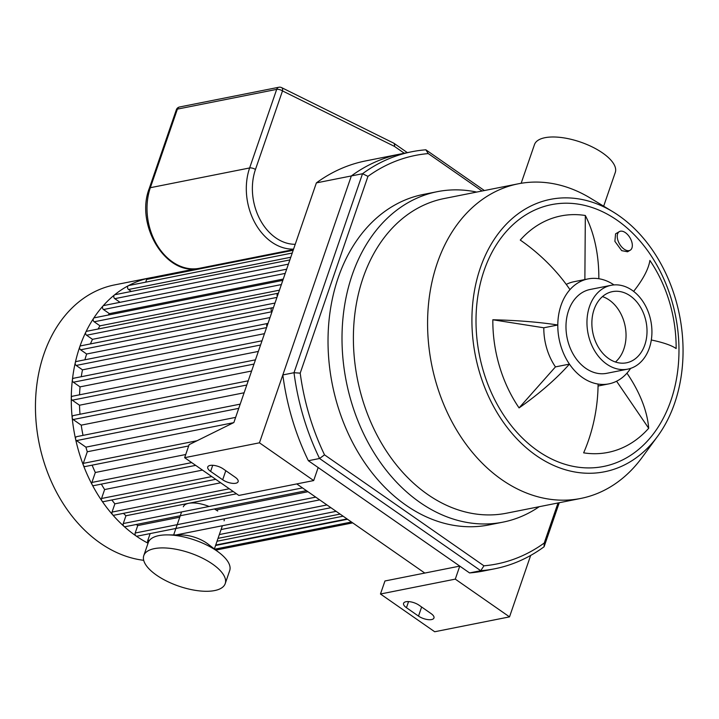 <?xml version="1.0" encoding="UTF-8"?>
<svg xmlns="http://www.w3.org/2000/svg" width="719" height="719" viewBox="0 0 719 719"><rect width="100%" height="100%" fill="white"/><g stroke="black" fill="none" stroke-linecap="round" stroke-linejoin="round"><path stroke-width="1.08" d="M558.034 502.958L544.238 543.025A208.294 156.068 -101.2 0 1 483.941 565.808L324.53 454.848A208.294 156.068 -101.2 0 1 300.2 373.152L294.008 372.712A212.599 159.285 78.8 0 0 319.56 458.497L480.75 570.706A212.599 159.285 78.8 0 0 494.762 568.774A212.599 159.285 78.8 0 0 544.076 546.782L559.247 502.725M324.53 454.848L319.56 458.497L308.37 460.726A212.599 159.285 -101.2 0 1 282.828 374.941L294.008 372.712L362.529 173.728L367.957 176.362A208.294 156.068 -101.2 0 1 428.263 153.587L425.855 149.804A212.599 159.285 78.8 0 0 411.852 151.736A212.599 159.285 78.8 0 0 362.529 173.728L351.339 175.948A212.599 159.285 -101.2 0 1 400.663 153.956L411.852 151.736M300.2 373.152L367.957 176.362M428.263 153.587L482.027 191.011M484.381 190.544L425.855 149.804M544.238 543.025L544.076 546.782M483.941 565.808L480.75 570.706L469.561 572.926L308.37 460.726M494.762 568.774L483.572 570.994A212.599 159.285 -101.2 0 1 469.561 572.926M539.223 506.697A168.462 126.22 -101.2 0 1 502.932 522.147L488.947 524.924A168.462 126.22 -101.2 0 1 359.311 454.381A168.462 126.22 -101.2 0 1 338.227 277.642A168.462 126.22 -101.2 0 1 423.248 194.463L437.233 191.685A168.462 126.22 -101.2 0 1 476.679 192.072M282.828 374.941L351.339 175.948L316.378 182.896L233.864 422.538L189.115 444.666L184.639 457.688L238.87 495.436L313.682 480.562L318.166 467.539L459.774 566.105L455.289 579.128L380.468 594.002L434.698 631.749L509.519 616.875L455.289 579.128M624.173 249.178A10.767 6.085 -120.3 0 1 617.72 239.715A10.767 6.085 -120.3 0 1 619.347 231.626A10.767 6.085 -120.3 0 1 630.033 237.845A10.767 6.085 -120.3 0 1 630.221 250.203A10.767 6.085 -120.3 0 1 624.173 249.178M630.221 250.203L627.543 251.776L621.674 250.634L614.889 241.341L615.581 233.828L619.347 231.626M492.83 319.775A115.193 20.249 0.4 0 1 557.791 325.006L543.807 327.783L492.83 319.775A120.558 90.324 -101.2 0 0 519.073 407.907L555.454 366.897A53.503 40.084 -101.2 0 1 543.807 327.783M630.59 368.398A53.503 40.084 -101.2 0 1 626.959 373.152A115.193 66.328 41.6 0 1 648.691 428.272A120.558 90.324 -101.2 0 1 583.639 452.844A115.193 73.554 -81.1 0 0 598.091 384.054A53.503 40.084 -101.2 0 1 569.439 364.111A115.193 37.694 145.7 0 1 519.073 407.907M584.871 279.547L585.329 215.493A120.558 90.324 -101.2 0 0 520.268 240.074A115.193 66.328 -138.4 0 1 569.969 289.631A53.503 40.084 -101.2 0 0 557.791 325.006A53.503 40.084 -101.2 0 0 569.439 364.111L555.454 366.897M648.691 428.272L616.587 381.223M626.959 373.152A53.503 40.084 -101.2 0 1 608.894 383.865A53.503 40.084 -101.2 0 1 598.091 384.054M633.619 291.384A115.193 37.694 -34.3 0 0 649.886 260.44A120.558 90.324 -101.2 0 1 676.139 348.571A115.193 20.249 -179.6 0 0 651.324 339.988M585.329 215.493A115.193 73.554 98.9 0 1 598.837 278.729A53.503 40.084 -101.2 0 1 613.99 284.913M566.248 284.4A53.503 40.084 -101.2 0 1 574.05 281.704L588.034 278.918A53.503 40.084 -101.2 0 1 598.837 278.729M569.969 289.631A53.503 40.084 -101.2 0 1 588.034 278.918M603.663 206.182L615.284 172.434A42.736 17.382 -161 0 0 602.639 153.003A42.736 17.382 -161 0 0 561.206 137.509A42.736 17.382 -161 0 0 534.469 144.609L521.149 183.282M602.45 296.596A36.274 27.178 -101.2 0 1 625.126 326.093A36.274 27.178 -101.2 0 1 615.455 362.017M480.328 267.926A138.866 104.039 -101.2 0 1 612.885 211.772A138.866 104.039 -101.2 0 1 657.534 436.406A138.866 104.039 -101.2 0 1 521.76 443.704A138.866 104.039 -101.2 0 1 480.328 267.926M484.094 270.551A133.482 100.013 -101.2 0 1 617.19 220.266A133.482 100.013 -101.2 0 1 670.89 400.573A133.482 100.013 -101.2 0 1 537.785 450.858A133.482 100.013 -101.2 0 1 484.094 270.551M657.534 436.406L641.977 457.599A160.391 120.172 -101.2 0 1 580.79 498.438A160.391 120.172 -101.2 0 1 457.365 431.274A160.391 120.172 -101.2 0 1 437.296 263.001A160.391 120.172 -101.2 0 1 518.246 183.812A160.391 120.172 -101.2 0 1 590.398 198.138L612.885 211.772M580.79 498.438L506.607 513.186A160.391 120.172 -101.2 0 1 383.182 446.023A160.391 120.172 -101.2 0 1 363.104 277.75A160.391 120.172 -101.2 0 1 444.054 198.561L518.246 183.812M502.932 522.147A168.462 126.22 -101.2 0 1 373.296 451.604A168.462 126.22 -101.2 0 1 352.211 274.865A168.462 126.22 -101.2 0 1 437.233 191.685M627.777 369.135L606.8 373.305A42.736 32.022 -101.2 0 1 573.915 355.411A42.736 32.022 -101.2 0 1 568.567 310.581A42.736 32.022 -101.2 0 1 590.137 289.478L611.114 285.308A42.736 32.022 -101.2 0 1 650.848 320.98A42.736 32.022 -101.2 0 1 627.777 369.135A42.736 32.022 -101.2 0 1 594.892 351.24A42.736 32.022 -101.2 0 1 589.544 306.411A42.736 32.022 -101.2 0 1 611.114 285.308M594.065 309.556A36.274 27.178 -101.2 0 1 612.372 291.644A36.274 27.178 -101.2 0 1 646.102 321.923A36.274 27.178 -101.2 0 1 626.519 362.798A36.274 27.178 -101.2 0 1 598.603 347.61A36.274 27.178 -101.2 0 1 594.065 309.556M418.503 616.093L406.451 607.708A9.689 3.937 19 0 1 403.584 603.304A9.689 3.937 19 0 1 409.65 601.695A9.689 3.937 19 0 1 419.042 605.2L431.085 613.595A9.689 3.937 19 0 1 433.952 617.998A9.689 3.937 19 0 1 427.895 619.607A9.689 3.937 19 0 1 418.503 616.093L421.631 607.007M222.674 479.78L210.622 471.394A9.689 3.937 19 0 1 207.755 466.991A9.689 3.937 19 0 1 213.813 465.382A9.689 3.937 19 0 1 223.205 468.887L235.257 477.281A9.689 3.937 19 0 1 238.124 481.685A9.689 3.937 19 0 1 232.066 483.294A9.689 3.937 19 0 1 222.674 479.78L225.802 470.693M313.682 480.562L259.451 442.814L351.339 175.948A212.599 159.285 -101.2 0 1 400.663 153.956L365.701 160.903A212.599 159.285 78.8 0 0 316.378 182.896M296.758 483.923L424.803 573.061L384.953 580.979L380.468 594.002M424.803 573.061L459.774 566.105M259.451 442.814L184.639 457.688M530.676 555.428L509.519 616.875M148.051 543.213A139.935 104.848 -101.2 0 1 92.086 484.57A139.935 104.848 -101.2 0 1 79.746 346.891A139.935 104.848 -101.2 0 1 150.37 277.795A139.935 104.848 -101.2 0 1 153.075 277.309M143.692 560.317A139.935 104.848 -101.2 0 1 43.94 354.009A139.935 104.848 -101.2 0 1 114.573 284.913L150.37 277.795M148.123 542.998A2.157 1.609 -101.2 0 1 147.746 540.571L150.154 533.588M319.676 499.885L137.104 536.176A2.157 1.609 -101.2 0 1 135.442 535.278A2.157 1.609 -101.2 0 1 135.172 533.022L137.742 525.562A129.177 96.786 -101.2 0 1 136.277 524.493M306.438 490.664L125.196 526.694A2.157 1.609 -101.2 0 1 123.533 525.796A2.157 1.609 -101.2 0 1 123.264 523.54L125.942 515.766A129.177 96.786 -101.2 0 1 123.47 513.348M233.253 491.526L113.962 515.235A2.157 1.609 -101.2 0 1 112.308 514.337A2.157 1.609 -101.2 0 1 112.038 512.081L114.878 503.83A129.177 96.786 -101.2 0 1 111.849 499.984M215.736 479.33L103.473 501.646A2.157 1.609 -101.2 0 1 101.81 500.748A2.157 1.609 -101.2 0 1 101.541 498.492L104.623 489.549A129.177 96.786 -101.2 0 1 101.352 484.112M195.667 465.364L93.821 485.613A2.157 1.609 -101.2 0 1 92.158 484.714A2.157 1.609 -101.2 0 1 91.897 482.449L95.321 472.491A129.177 96.786 -101.2 0 1 92.113 465.157M188.675 445.96L85.219 466.532A2.157 1.609 -101.2 0 1 83.557 465.624A2.157 1.609 -101.2 0 1 83.287 463.369L87.287 451.766A129.177 96.786 -101.2 0 1 85.912 447.146L76.511 440.603A2.157 1.609 -101.2 0 1 75.522 438.356A2.157 1.609 -101.2 0 1 76.735 436.631L240.2 404.132M83.027 435.381A129.177 96.786 -101.2 0 1 81.229 425.154L73.158 419.537A2.157 1.609 -101.2 0 1 72.161 417.29A2.157 1.609 -101.2 0 1 73.374 415.564L248.235 380.8M79.998 414.252A129.177 96.786 -101.2 0 1 79.512 405.228L72.268 400.186A2.157 1.609 -101.2 0 1 71.28 397.94A2.157 1.609 -101.2 0 1 72.493 396.214L255.452 359.842M79.557 394.812A129.177 96.786 -101.2 0 1 80.043 386.867L73.365 382.22A2.157 1.609 -101.2 0 1 72.376 379.974A2.157 1.609 -101.2 0 1 73.59 378.248L262.013 340.788M81.265 376.72A129.177 96.786 -101.2 0 1 82.487 369.836L76.187 365.45A2.157 1.609 -101.2 0 1 75.198 363.203A2.157 1.609 -101.2 0 1 76.412 361.486L267.863 323.424A2.157 1.609 -101.2 0 1 267.998 323.397M84.896 359.797A129.177 96.786 -101.2 0 1 86.648 354.009L80.609 349.802A2.157 1.609 -101.2 0 1 79.62 347.556A2.157 1.609 -101.2 0 1 80.834 345.83L272.285 307.768A2.157 1.609 78.8 0 0 271.072 309.467A2.157 1.609 78.8 0 0 272.025 311.713L80.609 349.802M90.423 343.925A129.177 96.786 -101.2 0 1 92.481 339.332L86.595 335.234A2.157 1.609 -101.2 0 1 85.597 332.987A2.157 1.609 -101.2 0 1 86.81 331.261L278.271 293.199A2.157 1.609 78.8 0 0 277.327 296.309M98 329.041A129.177 96.786 -101.2 0 1 100.013 325.842L94.171 321.779A2.157 1.609 -101.2 0 1 93.182 319.533A2.157 1.609 -101.2 0 1 94.396 317.807L282.828 280.347M108.111 315.084A129.177 96.786 -101.2 0 1 109.387 313.637L103.482 309.529A2.157 1.609 -101.2 0 1 102.493 307.283A2.157 1.609 -101.2 0 1 103.707 305.557L286.665 269.185M120.028 302.313L114.779 298.664A2.157 1.609 -101.2 0 1 113.782 296.408A2.157 1.609 -101.2 0 1 114.995 294.691L289.856 259.927M131.316 291.447L128.539 289.505A2.157 1.609 -101.2 0 1 127.542 287.258A2.157 1.609 -101.2 0 1 128.755 285.533L292.229 253.034M145.678 282.172L146.622 279.439A2.157 1.609 -101.2 0 1 147.71 278.379L195.919 268.789M283.268 279.071L109.387 313.637M279.439 290.17L100.013 325.842M275.009 303.041L92.481 339.332M270.02 317.546L86.648 354.009M264.466 333.661L82.487 369.836M258.355 351.42L80.043 386.867M251.605 371.013L79.512 405.228M244.118 392.772L81.229 425.154M235.643 417.38L85.912 447.146M87.287 451.766L233.594 422.673M95.321 472.491L185.727 454.516M104.623 489.549L202.47 470.1M114.878 503.83L220.706 482.791M125.942 515.766L236.497 493.782M137.742 525.562L179.777 517.204M216.104 509.987L307.957 491.724M273.31 307.993A2.157 1.609 78.8 0 0 272.285 307.768M266.929 326.525A2.157 1.609 -101.2 0 1 267.863 323.424M295.23 244.316A50.591 37.909 -101.2 0 1 255.443 169.504L282.495 90.918A4.305 2.472 -63.6 0 0 281.614 87.619L281.614 87.619A4.305 4.305 0 0 0 278.864 87.251A4.305 3.227 78.8 0 0 276.689 89.381A4.305 1.753 19 0 1 282.495 90.918L394.389 146.352A4.305 2.247 -55.2 0 0 394.057 143.369A4.305 2.247 -55.2 0 0 393.787 143.234M407.349 152.626L394.057 143.369A4.305 4.305 0 0 0 393.509 143.045L393.509 143.045A4.305 2.472 116.4 0 1 394.389 146.352L404.285 153.237M217.695 511.029A21.525 8.754 -161 0 0 214.361 508.971M209.085 506.473A21.525 8.754 -161 0 0 183.354 506.805M224.067 520.817A21.525 8.754 -161 0 0 224.202 518.866M225.218 583.621L229.694 570.598A43.059 17.517 -161 0 0 219.304 552.74L207.836 543.924A21.525 8.754 -161 0 0 206.668 543.07A21.525 8.754 -161 0 0 181.916 534.999L167.464 534.891A43.059 17.517 -161 0 0 148.276 542.566L143.791 555.58A43.059 17.517 -161 0 0 178.797 586.156A43.059 17.517 -161 0 0 225.218 583.621A43.059 17.517 -161 0 0 212.473 564.038A43.059 17.517 -161 0 0 170.727 548.435A43.059 17.517 -161 0 0 143.791 555.58M219.304 552.74A43.059 17.517 -161 0 0 216.958 551.024A43.059 17.517 -161 0 0 167.464 534.891M408.554 601.596L406.451 607.708M212.725 465.283L210.622 471.394M128.539 289.505L290.782 257.249M114.779 298.664L288.409 264.143M103.482 309.529L285.218 273.4M94.171 321.779L281.372 284.562M86.595 335.234L276.959 297.387M83.287 463.369L197.024 440.756M91.897 482.449L191.703 462.605M101.541 498.492L211.772 476.571M112.038 512.081L229.289 488.767M123.264 523.54L302.474 487.904M135.172 533.022L315.722 497.126M215.574 545.487L347.511 519.253M217.03 541.245L343.098 516.188M219.34 534.559L336.141 511.335M147.746 540.571L149.615 540.203M176.02 534.954L326.956 504.945M76.511 440.603L238.753 408.347M73.158 419.537L246.788 385.016M72.268 400.186L254.005 364.057M73.365 382.22L260.566 345.003M76.187 365.45L266.551 327.612M146.622 279.439L293.172 250.302M255.443 169.504A4.305 1.753 -161 0 0 249.628 167.958A54.896 41.136 78.8 0 0 254.841 222.665A54.896 41.136 78.8 0 0 293.577 249.125M276.689 89.381L249.628 167.958L150.334 187.704A4.305 1.753 -161 0 0 149.282 188.396C134.902 224.957 166.044 276.68 199.451 268.286A54.896 41.136 -101.2 0 1 157.209 245.296A54.896 41.136 -101.2 0 1 150.334 187.704L177.395 109.117A4.305 3.227 -101.2 0 1 179.57 106.987A4.305 4.305 0 0 0 176.335 109.809A4.305 1.753 19 0 1 177.395 109.117L276.689 89.381M608.894 383.865L598.064 386.022M215.853 550.089L352.714 522.875M214.702 549.199L351.474 522.012M215.727 545.047L347.061 518.938M218.028 538.36L340.096 514.094M221.066 529.544L330.92 507.704M281.614 87.619L393.509 143.045M176.335 109.809L149.282 188.396M278.864 87.251L179.57 106.987M293.415 249.61L199.451 268.286M181.583 511.937L173.665 534.936M222.378 525.742L214.379 548.957"/></g></svg>
